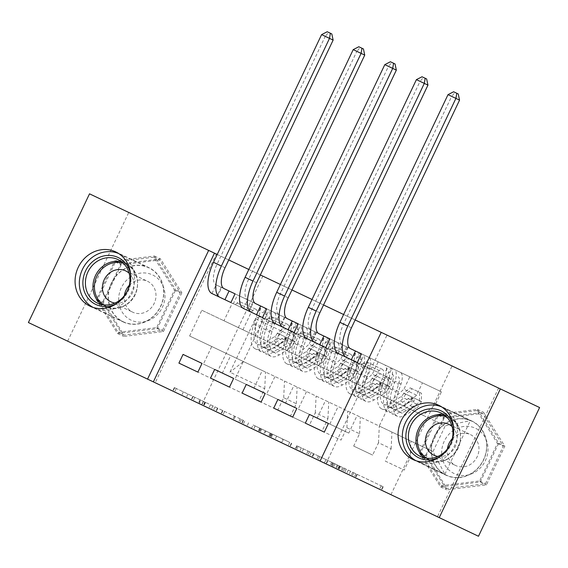 <?xml version="1.0" encoding="UTF-8"?>
<svg xmlns="http://www.w3.org/2000/svg" width="568" height="568" viewBox="0 0 568 568"><rect width="100%" height="100%" fill="white"/><g stroke="black" fill="none" stroke-linecap="round" stroke-linejoin="round"><path stroke-width="0.43" stroke-dasharray="2.84 2.13" d="M343.441 472.129L381.554 490.234L343.441 472.129M325.989 459.583L383.208 486.755L318.336 455.948L325.989 459.583L324.335 463.062M90 306.18L123.142 321.914A30.033 27.285 115.4 0 1 111.378 283.077A30.033 27.285 115.4 0 1 148.908 267.649A30.033 27.285 115.4 0 1 160.68 306.486A30.033 27.285 115.4 0 1 123.142 321.914M115.766 251.915L148.908 267.649M412.986 459.54L446.128 475.281A30.033 27.285 -64.6 0 0 483.659 459.853A30.033 27.285 -64.6 0 0 471.894 421.016A30.033 27.285 -64.6 0 0 434.357 436.444A30.033 27.285 -64.6 0 0 446.128 475.281M438.752 405.275L471.894 421.016M193.155 400.774L241.812 423.877L172.693 391.054L233.604 419.979L193.155 400.774L194.81 397.295L192.822 396.35L243.459 420.398L174.348 387.575L205.545 402.392L200.916 400.191L199.261 403.67M320.096 461.046L325.911 463.808L320.096 461.046M67.649 341.176L128.758 212.468L216.301 254.038L155.185 382.74L28.4 322.539M155.185 382.74L437.459 516.774L498.576 388.072L262.814 276.126L201.704 404.828M478.483 536.256L437.459 516.774M295.161 449.21L338.287 469.686L269.168 436.863L295.161 449.21L296.815 445.731L339.934 466.207L296.815 445.731M288.061 445.837L220.931 413.958L290.049 446.782L288.061 445.837L289.708 442.358L253.108 424.978L251.454 428.457M444.872 474.259L470.304 420.682L435.542 404.182L423.125 415.329L369.342 389.797L391.459 400.298L379.239 426.043L433.022 451.581L444.872 474.259L410.103 457.751L404.246 470.098L385.281 461.095L391.146 448.741L378.501 442.742L372.636 455.089L353.679 446.086L359.544 433.739L346.899 427.74L341.034 440.086L322.077 431.084L327.942 418.73L315.297 412.73L309.432 425.077L290.475 416.074L296.333 403.727L283.695 397.721L277.83 410.075L197.884 372.111L277.83 410.075M412.041 388.76L410.153 387.859L403.685 393.319L405.58 394.213L412.041 388.76L421.52 393.262L421.378 401.718L419.489 400.816A5.197 2.173 -64.6 0 1 416.82 404.153L406.454 410.657A24.452 10.217 -64.6 0 1 399.673 411.871A24.452 10.217 -64.6 0 1 398.452 391.494L400.994 384.025A14.058 5.872 115.4 0 0 400.291 372.31L441.407 391.828L435.542 404.182M441.407 391.828L422.443 382.825L416.578 395.172L403.94 389.172L391.515 400.326L337.74 374.788L350.378 380.787L358.72 363.222L338.421 353.587L343.988 356.228L348.12 347.531L342.547 344.89A19.255 8.044 -64.6 0 1 343.541 324.044L451.645 96.375L459.547 100.124M380.439 373.751L378.551 372.856L372.083 378.309L373.978 379.204L380.439 373.751L389.918 378.252L389.776 386.709L387.887 385.814A5.197 2.173 -64.6 0 1 385.218 389.144L374.852 395.647A24.452 10.217 -64.6 0 1 368.071 396.869A24.452 10.217 -64.6 0 1 366.85 376.485L369.392 369.015A14.058 5.872 115.4 0 0 368.689 357.3L409.805 376.825L403.94 389.172M409.805 376.825L390.841 367.823L384.976 380.17L372.338 374.163L359.913 385.317L306.131 359.785L318.776 365.785L327.118 348.219L306.819 338.578L312.386 341.226L316.518 332.529L310.944 329.88A19.255 8.044 -64.6 0 1 311.938 309.042L420.043 81.366L427.945 85.122M348.837 358.742L346.949 357.847L340.481 363.3L342.369 364.202L348.837 358.742L358.316 363.243L358.174 371.706L356.285 370.805A5.197 2.173 -64.6 0 1 353.615 374.142L343.249 380.645A24.452 10.217 -64.6 0 1 336.469 381.859A24.452 10.217 -64.6 0 1 335.248 361.482L337.782 354.006A14.058 5.872 115.4 0 0 337.087 342.291L378.203 361.816L372.338 374.163M378.203 361.816L359.239 352.813L353.374 365.16L340.736 359.161L328.311 370.315L274.529 344.776L287.174 350.775L295.516 333.21L275.21 323.575L280.784 326.217L284.916 317.519L279.342 314.878A19.255 8.044 -64.6 0 1 280.336 294.032L388.441 66.364L396.343 70.112M317.235 343.739L315.346 342.838L308.878 348.298L310.767 349.192L317.235 343.739L326.714 348.241L326.572 356.697L324.683 355.802A5.197 2.173 -64.6 0 1 322.013 359.132L311.647 365.636A24.452 10.217 -64.6 0 1 304.867 366.85A24.452 10.217 -64.6 0 1 303.646 346.473L306.18 339.004A14.058 5.872 115.4 0 0 305.485 327.289L346.601 346.814L340.736 359.161M346.601 346.814L327.637 337.811L321.772 350.158L309.134 344.151L296.709 355.305L255.572 335.773L263.907 318.208L243.608 308.566L249.182 311.214L253.314 302.517L247.74 299.868A19.255 8.044 -64.6 0 1 248.727 279.023L356.839 51.354L364.741 55.103M285.633 328.73L283.744 327.835L277.276 333.288L279.165 334.19L285.633 328.73L295.111 333.231L294.969 341.695L293.074 340.793A5.197 2.173 -64.6 0 1 290.411 344.123L280.045 350.634A24.452 10.217 -64.6 0 1 273.265 351.848A24.452 10.217 -64.6 0 1 272.044 331.464L274.578 323.994A14.058 5.872 115.4 0 0 273.882 312.279L314.991 331.804L309.134 344.151M314.991 331.804L296.034 322.801L290.17 335.148L255.408 318.641L229.969 372.21L264.731 388.718L258.866 401.072M260.662 306.01L327.637 337.811M256.537 314.7L243.608 308.566M243.558 308.545L247.691 299.847M323.874 336.022L390.841 367.823M319.741 344.719L306.819 338.578M306.763 338.556L310.895 329.859M325.911 463.808L387.021 335.099L381.213 332.344L387.021 335.099M355.156 319.969L343.619 314.494M323.554 304.966L312.017 299.485M291.952 289.957L280.414 284.483M260.35 274.947L248.812 269.473M228.748 259.945L217.21 254.471M355.476 351.024L422.443 382.825M351.344 359.721L338.421 353.587M338.372 353.559L342.497 344.861M292.264 321.012L359.239 352.813M288.139 329.71L275.21 323.575M275.161 323.547L279.293 314.849M229.06 291.001L296.034 322.801M224.935 299.698L212.006 293.564L217.579 296.205L221.705 287.507L216.138 284.866A19.255 8.044 -64.6 0 1 217.125 264.021L325.237 36.345L333.132 40.101M211.956 293.535L216.089 284.838M230.707 355.511L297.128 387.049L230.707 355.511L222.365 373.077L203.401 364.074L211.743 346.508L189.62 336L243.402 361.539L255.628 335.802L277.745 346.303L223.962 320.764L232.305 303.198L212.006 293.564M283.695 397.721L284.49 381.05M296.333 403.727L297.128 387.049M189.62 336L201.846 310.263L223.962 320.764M201.846 310.263L255.628 335.802L255.408 318.641M290.17 335.148L277.745 346.303M262.309 370.521L328.73 402.059L262.309 370.521L253.967 388.086L235.003 379.083L243.345 361.511M315.297 412.73L316.092 396.052M327.942 418.73L328.73 402.059M296.709 355.305L255.572 335.773M321.772 350.158L309.354 361.312M293.912 385.523L360.332 417.061L293.912 385.523L285.569 403.088L266.605 394.085L274.947 376.52M346.899 427.74L347.694 411.062M359.544 433.739L360.332 417.061M328.311 370.315L287.174 350.775M353.374 365.16L340.956 376.314M325.514 400.532L391.934 432.07L325.514 400.532L317.171 418.098L298.207 409.095L306.55 391.522M378.501 442.742L379.296 426.064M391.146 448.741L391.934 432.07M359.913 385.317L318.776 365.785M384.976 380.17L372.558 391.324M379.239 426.043L433.022 451.581L445.241 425.837L391.459 400.298M410.103 457.751L410.898 441.073M391.515 400.326L350.378 380.787M416.578 395.172L404.16 406.326M128.758 212.468L89.517 193.83M390.947 494.692L452.057 365.984L539.6 407.547M452.057 365.984L498.576 388.072M216.301 254.038L262.814 276.126M211.743 346.508L265.526 372.047L243.402 361.539L229.969 372.21M423.125 415.329L445.241 425.837L470.304 420.682M242.926 329.767L251.269 312.201L232.305 303.198M274.529 344.776L282.871 327.211L263.907 318.208M306.131 359.785L314.473 342.213L295.516 333.21M337.74 374.788L346.075 357.222L327.118 348.219M369.342 389.797L377.677 372.225L358.72 363.222M348.773 433.1L328.425 423.437L348.773 433.1L357.116 415.535M329.816 424.097L338.152 406.532M264.731 388.718L265.526 372.047M443.821 417.182L483.517 412.283L504.817 446.143L486.407 484.909L446.711 489.808L425.418 455.941L443.821 417.182L437.715 414.285L477.418 409.386L498.711 443.246L480.301 482.005L440.605 486.904L419.312 453.044L437.715 414.285M181.831 292.783L163.428 331.542L123.725 336.441L102.432 302.581L120.835 263.822L160.538 258.923L181.831 292.783L175.725 289.886L157.322 328.645L117.619 333.544L96.326 299.684L114.736 260.918L154.432 256.019L175.725 289.886M377.677 372.225L357.329 362.561L359.792 363.733L363.918 355.036M385.281 461.095L404.246 470.098M346.075 357.222L325.727 347.559L328.19 348.724L332.315 340.033M317.171 418.098L298.207 409.095M353.679 446.086L372.636 455.089M314.473 342.213L294.125 332.55L296.588 333.721L300.713 325.024M285.569 403.088L266.605 394.085M322.077 431.084L341.034 440.086M282.871 327.211L262.522 317.547L264.979 318.712L269.111 310.021M253.967 388.086L235.003 379.083M290.475 416.074L309.432 425.077M251.269 312.201L230.92 302.538L233.377 303.71L237.509 295.012M222.365 373.077L203.401 364.074M330.888 466.172L295.488 449.359L330.888 466.172L332.536 462.693L333.927 463.353L332.06 466.726M332.536 462.693L333.707 463.247M289.708 442.358L253.108 424.978M264.333 434.57L281.771 442.848L258.064 431.595L264.333 434.57L265.987 431.091L283.418 439.369L282.587 438.972L280.933 442.451M265.987 431.091L282.587 438.972M200.916 400.191L194.81 397.295M477.418 409.386L483.517 412.283M419.312 453.044L425.418 455.941M440.605 486.904L446.711 489.808M480.301 482.005L486.407 484.909M498.711 443.246L504.817 446.143M157.322 328.645L163.428 331.542M154.432 256.019L160.538 258.923M114.736 260.918L120.835 263.822M96.326 299.684L102.432 302.581M117.619 333.544L123.725 336.441M400.291 372.31L348.12 347.531M405.58 394.213A10.203 4.267 -64.6 0 1 400.262 400.923L389.896 407.426A29.458 12.311 -64.6 0 1 381.724 408.889A29.458 12.311 -64.6 0 1 380.255 384.337L382.796 376.868A9.053 3.784 115.4 0 0 382.342 369.328L382.562 369.427A8.364 3.493 -64.6 0 0 379.275 370.584L377.528 372.154L359.792 363.733M421.378 401.718A10.203 4.267 -64.6 0 1 416.067 408.427L405.694 414.931A29.458 12.311 -64.6 0 1 397.529 416.394A29.458 12.311 -64.6 0 1 396.059 391.842L398.594 384.373A9.053 3.784 115.4 0 0 398.147 376.825M403.685 393.319A5.197 2.173 -64.6 0 1 401.022 396.649L390.656 403.152A24.452 10.217 -64.6 0 1 383.876 404.366A24.452 10.217 -64.6 0 1 382.655 383.989L385.189 376.52A14.058 5.872 115.4 0 0 384.486 364.805M382.342 369.328L366.758 361.922A8.364 3.493 115.4 0 0 363.47 363.08L361.724 364.649L343.988 356.228M410.153 387.859L421.52 393.262M419.489 400.816L419.631 392.36M380.255 384.337L386.261 387.191A29.458 12.311 115.4 0 0 387.731 411.743A29.458 12.311 115.4 0 0 395.903 410.274L406.269 403.77A10.203 4.267 115.4 0 0 410.167 399.588L411.324 398.544L413.22 398.48L414.235 399.702L413.958 401.391A10.203 4.267 -64.6 0 1 410.06 405.573L399.695 412.077A29.458 12.311 -64.6 0 1 391.522 413.54A29.458 12.311 -64.6 0 1 390.053 388.988L396.059 391.842M398.452 391.494L392.452 388.64A24.452 10.217 115.4 0 0 393.667 409.017A24.452 10.217 115.4 0 0 400.454 407.803L410.82 401.299A5.197 2.173 115.4 0 0 411.864 400.397L411.317 397.579L408.072 398.594A5.197 2.173 -64.6 0 1 407.029 399.503L396.656 406.006A24.452 10.217 -64.6 0 1 389.875 407.22A24.452 10.217 -64.6 0 1 388.661 386.836L382.655 383.989M366.758 361.922L382.562 369.427M350.449 348.638L342.547 344.89M392.14 373.978A9.053 3.784 -64.6 0 1 392.587 381.519L390.053 388.988M386.261 387.191L388.796 379.722A9.053 3.784 115.4 0 0 388.349 372.175M392.452 388.64L394.987 381.171A14.058 5.872 115.4 0 0 394.284 369.456M390.493 367.652A14.058 5.872 -64.6 0 1 391.196 379.367L388.661 386.836M361.724 364.649L377.528 372.154M458.234 93.961L453.619 91.767M448.01 94.65L451.645 96.375L455.075 92.456M347.573 347.275L343.441 355.973M368.689 357.3L316.518 332.529M373.978 379.204A10.203 4.267 -64.6 0 1 368.66 385.913L358.294 392.417A29.458 12.311 -64.6 0 1 350.122 393.887A29.458 12.311 -64.6 0 1 348.653 369.335L351.187 361.859A9.053 3.784 115.4 0 0 350.74 354.318L350.96 354.425A8.364 3.493 -64.6 0 0 347.673 355.575L345.919 357.144L328.19 348.724M389.776 386.709A10.203 4.267 -64.6 0 1 384.458 393.418L374.092 399.922A29.458 12.311 -64.6 0 1 365.927 401.384A29.458 12.311 -64.6 0 1 364.457 376.832L366.992 369.363A9.053 3.784 115.4 0 0 366.537 361.823M372.083 378.309A5.197 2.173 -64.6 0 1 369.42 381.639L359.054 388.15A24.452 10.217 -64.6 0 1 352.266 389.364A24.452 10.217 -64.6 0 1 351.052 368.98L353.587 361.511A14.058 5.872 115.4 0 0 352.884 349.796M350.74 354.318L335.156 346.92A8.364 3.493 115.4 0 0 331.868 348.07L330.122 349.647L312.386 341.226M378.551 372.856L389.918 378.252M387.887 385.814L388.029 377.358M348.653 369.335L354.659 372.182A29.458 12.311 115.4 0 0 356.129 396.734A29.458 12.311 115.4 0 0 364.294 395.271L374.667 388.768A10.203 4.267 115.4 0 0 378.565 384.579L379.722 383.535L381.618 383.478L382.633 384.692L382.356 386.382A10.203 4.267 -64.6 0 1 378.458 390.564L368.092 397.075A29.458 12.311 -64.6 0 1 359.92 398.537A29.458 12.311 -64.6 0 1 358.451 373.985L364.457 376.832M366.85 376.485L360.85 373.63A24.452 10.217 115.4 0 0 362.064 394.014A24.452 10.217 115.4 0 0 368.845 392.8L379.218 386.297A5.197 2.173 115.4 0 0 380.262 385.388L379.715 382.576L376.47 383.592A5.197 2.173 -64.6 0 1 375.42 384.493L365.054 390.997A24.452 10.217 -64.6 0 1 358.273 392.211A24.452 10.217 -64.6 0 1 357.052 371.834L351.052 368.98M335.156 346.92L350.96 354.425M318.847 333.636L310.944 329.88M360.538 358.969A9.053 3.784 -64.6 0 1 360.985 366.516L358.451 373.985M354.659 372.182L357.194 364.713A9.053 3.784 115.4 0 0 356.747 357.173M360.85 373.63L363.385 366.161A14.058 5.872 115.4 0 0 362.682 354.446M358.891 352.65A14.058 5.872 -64.6 0 1 359.594 364.365L357.052 371.834M330.122 349.647L345.919 357.144M426.632 78.952L422.017 76.765M416.408 79.641L420.043 81.366L423.472 77.454M315.971 332.266L311.839 340.963M337.087 342.291L284.916 317.519M342.369 364.202A10.203 4.267 -64.6 0 1 337.058 370.911L326.692 377.415A29.458 12.311 -64.6 0 1 318.52 378.877A29.458 12.311 -64.6 0 1 317.05 354.325L319.585 346.856A9.053 3.784 115.4 0 0 319.138 339.316L319.351 339.416A8.364 3.493 -64.6 0 0 316.071 340.573L314.317 342.142L296.588 333.721M358.174 371.706A10.203 4.267 -64.6 0 1 352.856 378.409L342.49 384.919A29.458 12.311 -64.6 0 1 334.318 386.382A29.458 12.311 -64.6 0 1 332.855 361.83L335.39 354.361A9.053 3.784 115.4 0 0 334.935 346.814M340.481 363.3A5.197 2.173 -64.6 0 1 337.818 366.637L327.445 373.14A24.452 10.217 -64.6 0 1 320.664 374.355A24.452 10.217 -64.6 0 1 319.45 353.978L321.985 346.508A14.058 5.872 115.4 0 0 321.282 334.793M319.138 339.316L303.553 331.911A8.364 3.493 115.4 0 0 300.266 333.068L298.519 334.637L280.784 326.217M346.949 357.847L358.316 363.243M356.285 370.805L356.427 362.349M317.05 354.325L323.057 357.18A29.458 12.311 115.4 0 0 324.527 381.731A29.458 12.311 115.4 0 0 332.692 380.262L343.058 373.758A10.203 4.267 115.4 0 0 346.956 369.576L348.12 368.533L350.016 368.469L351.031 369.683L350.754 371.38A10.203 4.267 -64.6 0 1 346.856 375.562L336.483 382.065A29.458 12.311 -64.6 0 1 328.318 383.528A29.458 12.311 -64.6 0 1 326.849 358.976L332.855 361.83M335.248 361.482L329.241 358.628A24.452 10.217 115.4 0 0 330.462 379.005A24.452 10.217 115.4 0 0 337.243 377.791L347.609 371.287A5.197 2.173 115.4 0 0 348.66 370.386L348.113 367.567L344.868 368.582A5.197 2.173 -64.6 0 1 343.817 369.484L333.451 375.995A24.452 10.217 -64.6 0 1 326.671 377.209A24.452 10.217 -64.6 0 1 325.45 356.825L319.45 353.978M303.553 331.911L319.351 339.416M287.245 318.627L279.342 314.878M328.936 343.967A9.053 3.784 -64.6 0 1 329.383 351.507L326.849 358.976M323.057 357.18L325.592 349.703A9.053 3.784 115.4 0 0 325.144 342.163M329.241 358.628L331.783 351.159A14.058 5.872 115.4 0 0 331.08 339.444M327.289 337.64A14.058 5.872 -64.6 0 1 327.992 349.356L325.45 356.825M298.519 334.637L314.317 342.142M395.03 63.95L390.415 61.756M384.806 64.638L388.441 66.364L391.87 62.444M284.369 317.264L280.237 325.961M453.576 427.683A25.993 23.615 115.4 0 1 442.834 454.854A25.993 23.615 115.4 0 1 439.717 456.871M452.405 431.155A25.027 22.741 115.4 0 1 484.39 436.203A25.027 22.741 115.4 0 1 477.248 470.659A25.027 22.741 115.4 0 1 445.255 465.611A25.027 22.741 115.4 0 1 452.405 431.155M452.305 438.624A17.139 15.57 115.4 0 1 454.599 436.565A17.139 15.57 115.4 0 1 470.453 434.612A17.139 15.57 115.4 0 1 471.61 463.616A17.139 15.57 115.4 0 1 455.756 465.568A17.139 15.57 115.4 0 1 447.392 448.969M437.949 456.423A17.139 15.57 -64.6 0 0 449.778 453.25A17.139 15.57 -64.6 0 0 452.121 426.596M416.067 460.762A29.841 27.115 -64.6 0 0 417.139 461.301A29.841 27.115 -64.6 0 0 444.751 457.893A29.841 27.115 -64.6 0 0 442.742 407.384A29.841 27.115 -64.6 0 0 441.648 406.894M444.197 424.594A29.841 27.115 -64.6 0 0 446.207 475.104A29.841 27.115 -64.6 0 0 473.818 471.696A29.841 27.115 -64.6 0 0 471.809 421.186A29.841 27.115 -64.6 0 0 444.197 424.594M441.18 485.704L479.64 480.954L497.476 443.395L476.843 410.586L438.375 415.336L420.547 452.895L441.18 485.704L446.988 488.466L485.455 483.716L503.291 446.157L482.658 413.348L444.19 418.098L426.362 455.657L446.988 488.466M479.64 480.954L485.455 483.716M497.476 443.395L503.291 446.157M476.843 410.586L482.658 413.348M438.375 415.336L444.19 418.098M420.547 452.895L426.362 455.657M130.597 274.316A25.993 23.615 115.4 0 1 119.855 301.487A25.993 23.615 115.4 0 1 116.738 303.511M129.419 277.787A25.027 22.741 115.4 0 1 161.411 282.836A25.027 22.741 115.4 0 1 154.262 317.292A25.027 22.741 115.4 0 1 122.269 312.244A25.027 22.741 115.4 0 1 129.419 277.787M129.327 285.257A17.139 15.57 115.4 0 1 131.62 283.205A17.139 15.57 115.4 0 1 147.474 281.245A17.139 15.57 115.4 0 1 148.624 310.249A17.139 15.57 115.4 0 1 132.77 312.208A17.139 15.57 115.4 0 1 124.406 295.608M114.97 303.063A17.139 15.57 -64.6 0 0 126.799 299.883A17.139 15.57 -64.6 0 0 129.135 273.229M93.088 307.394A29.841 27.115 -64.6 0 0 94.153 307.934A29.841 27.115 -64.6 0 0 121.765 304.526A29.841 27.115 -64.6 0 0 119.756 254.017A29.841 27.115 -64.6 0 0 118.662 253.534M121.218 271.234A29.841 27.115 -64.6 0 0 123.228 321.744A29.841 27.115 -64.6 0 0 150.839 318.336A29.841 27.115 -64.6 0 0 148.83 267.826A29.841 27.115 -64.6 0 0 121.218 271.234M118.194 332.337L156.661 327.594L174.49 290.035L153.857 257.226L115.396 261.976L97.561 299.528L118.194 332.337L124.009 335.099L162.476 330.349L180.304 292.797L159.672 259.988L121.211 264.731L103.376 302.29L124.009 335.099M156.661 327.594L162.476 330.349M174.49 290.035L180.304 292.797M153.857 257.226L159.672 259.988M115.396 261.976L121.211 264.731M97.561 299.528L103.376 302.29M305.485 327.289L253.314 302.517M310.767 349.192A10.203 4.267 -64.6 0 1 305.456 355.902L295.083 362.405A29.458 12.311 -64.6 0 1 286.918 363.875A29.458 12.311 -64.6 0 1 285.448 339.316L287.983 331.847A9.053 3.784 115.4 0 0 287.536 324.307L287.749 324.413A8.364 3.493 -64.6 0 0 284.469 325.563L282.715 327.132L264.979 318.712M326.572 356.697A10.203 4.267 -64.6 0 1 321.254 363.406L310.888 369.91A29.458 12.311 -64.6 0 1 302.716 371.373A29.458 12.311 -64.6 0 1 301.246 346.821L303.788 339.352A9.053 3.784 115.4 0 0 303.333 331.811M308.878 348.298A5.197 2.173 -64.6 0 1 306.209 351.627L295.843 358.131A24.452 10.217 -64.6 0 1 289.062 359.352A24.452 10.217 -64.6 0 1 287.841 338.968L290.383 331.499A14.058 5.872 115.4 0 0 289.68 319.784M287.536 324.307L271.951 316.909A8.364 3.493 115.4 0 0 268.664 318.059L266.917 319.635L249.182 311.214M315.346 342.838L326.714 348.241M324.683 355.802L324.825 347.346M285.448 339.316L291.455 342.17A29.458 12.311 115.4 0 0 292.918 366.722A29.458 12.311 115.4 0 0 301.09 365.26L311.456 358.756A10.203 4.267 115.4 0 0 315.354 354.567L316.518 353.523L318.414 353.466L319.429 354.68L319.145 356.37A10.203 4.267 -64.6 0 1 315.247 360.552L304.881 367.056A29.458 12.311 -64.6 0 1 296.716 368.525A29.458 12.311 -64.6 0 1 295.246 343.974L301.246 346.821M303.646 346.473L297.639 343.619A24.452 10.217 115.4 0 0 298.86 364.003A24.452 10.217 115.4 0 0 305.641 362.789L316.007 356.278A5.197 2.173 115.4 0 0 317.058 355.376L316.511 352.558L313.266 353.573A5.197 2.173 -64.6 0 1 312.215 354.482L301.849 360.985A24.452 10.217 -64.6 0 1 295.069 362.199A24.452 10.217 -64.6 0 1 293.848 341.822L287.841 338.968M271.951 316.909L287.749 324.413M255.643 303.624L247.74 299.868M297.334 328.957A9.053 3.784 -64.6 0 1 297.781 336.504L295.246 343.974M291.455 342.17L293.99 334.701A9.053 3.784 115.4 0 0 293.535 327.161M297.639 343.619L300.181 336.149A14.058 5.872 115.4 0 0 299.478 324.434M295.687 322.638A14.058 5.872 -64.6 0 1 296.382 334.353L293.848 341.822M266.917 319.635L282.715 327.132M363.428 48.94L358.813 46.746M353.204 49.629L356.839 51.354L360.261 47.442M252.76 302.254L248.635 310.952M273.882 312.279L221.705 287.507M279.165 334.19A10.203 4.267 -64.6 0 1 273.847 340.899L263.481 347.403A29.458 12.311 -64.6 0 1 255.316 348.866A29.458 12.311 -64.6 0 1 253.846 324.314L256.381 316.845A9.053 3.784 115.4 0 0 255.934 309.304L256.147 309.404A8.364 3.493 -64.6 0 0 252.866 310.554L251.113 312.13L233.377 303.71M294.969 341.695A10.203 4.267 -64.6 0 1 289.652 348.397L279.286 354.901A29.458 12.311 -64.6 0 1 271.113 356.37A29.458 12.311 -64.6 0 1 269.644 331.818L272.186 324.349A9.053 3.784 115.4 0 0 271.731 316.802M277.276 333.288A5.197 2.173 -64.6 0 1 274.607 336.625L264.241 343.129A24.452 10.217 -64.6 0 1 257.46 344.343A24.452 10.217 -64.6 0 1 256.239 323.966L258.781 316.497A14.058 5.872 115.4 0 0 258.078 304.782M255.934 309.304L240.349 301.899A8.364 3.493 115.4 0 0 237.062 303.056L235.308 304.625L217.579 296.205M283.744 327.835L295.111 333.231M293.074 340.793L293.223 332.337M253.846 324.314L259.853 327.161A29.458 12.311 115.4 0 0 261.315 351.72A29.458 12.311 115.4 0 0 269.488 350.25L279.854 343.746A10.203 4.267 115.4 0 0 283.751 339.565L284.916 338.521L286.812 338.457L287.827 339.671L287.543 341.361A10.203 4.267 -64.6 0 1 283.645 345.55L273.279 352.053A29.458 12.311 -64.6 0 1 265.107 353.516A29.458 12.311 -64.6 0 1 263.644 328.964L269.644 331.818M272.044 331.464L266.037 328.616A24.452 10.217 115.4 0 0 267.258 348.993A24.452 10.217 115.4 0 0 274.039 347.779L284.405 341.276A5.197 2.173 115.4 0 0 285.455 340.374L284.909 337.555L281.664 338.571A5.197 2.173 -64.6 0 1 280.613 339.472L270.247 345.976A24.452 10.217 -64.6 0 1 263.467 347.197A24.452 10.217 -64.6 0 1 262.246 326.813L256.239 323.966M240.349 301.899L256.147 309.404M224.041 288.615L216.138 284.866M265.725 313.955A9.053 3.784 -64.6 0 1 266.179 321.495L263.644 328.964M259.853 327.161L262.388 319.692A9.053 3.784 115.4 0 0 261.933 312.151M266.037 328.616L268.572 321.147A14.058 5.872 115.4 0 0 267.876 309.432M264.084 307.629A14.058 5.872 -64.6 0 1 264.78 319.344L262.246 326.813M235.308 304.625L251.113 312.13M331.818 33.938L327.211 31.744M321.602 34.62L325.237 36.345L328.659 32.433M221.158 287.252L217.033 295.942M348.262 470.162L346.608 473.634M321.722 457.56L320.075 461.038M334.992 463.857L333.338 467.336M350.527 471.234L348.88 474.713M355.887 473.783L354.24 477.262M353.75 472.768L352.096 476.247M339.259 465.881L337.605 469.36M332.997 462.913L331.343 466.385M337.257 464.936L335.61 468.415M342.618 467.478L340.97 470.957M340.481 466.463L338.826 469.942M319.727 456.608L318.073 460.087M352.685 472.256L351.031 475.735M357.215 474.408L355.561 477.887M382.896 486.606L381.242 490.085M381.22 485.81L379.566 489.289M346.267 469.211L344.613 472.69M271.135 433.533L269.481 437.012M272.81 434.328L271.156 437.807M309.411 451.709L307.757 455.188M313.941 453.86L312.286 457.339M339.621 466.058L337.974 469.537M337.946 465.263L336.299 468.742M301.345 447.882L299.691 451.361M311.165 452.547L309.517 456.026M307.998 451.042L306.344 454.521M303.497 448.905L301.849 452.384M298.136 446.356L296.489 449.835M313.55 453.676L311.896 457.155M328.041 460.556L326.387 464.035M248.578 422.826L246.924 426.305M222.897 410.628L221.243 414.107M224.573 411.424L222.919 414.903M240.236 418.865L238.581 422.344M244.765 421.016L243.111 424.495M255.181 425.957L253.527 429.436M259.711 428.109L258.057 431.588M270.098 433.043L268.451 436.522M271.774 433.838L270.127 437.317M260.932 428.691L259.278 432.17M265.277 430.757L263.623 434.236M291.384 443.154L289.737 446.633M276.63 436.146L274.976 439.625M272.1 433.995L270.446 437.474L272.086 433.987M261.706 429.06L260.052 432.539M260.03 428.265L258.376 431.744M210.472 404.735L208.825 408.214M215.002 406.887L213.355 410.359M217.821 408.222L216.174 411.701M234.421 416.103L232.766 419.582M217.508 408.072L215.861 411.551M205.233 402.243L203.578 405.722M203.557 401.448L201.903 404.927M187.887 394.007L186.24 397.486M183.365 391.856L181.71 395.335M174.66 387.724L173.006 391.203M176.336 388.519L174.681 391.998M212.936 405.9L211.289 409.379M217.466 408.051L215.812 411.53M243.147 420.249L241.499 423.728M241.471 419.454L239.824 422.933M204.87 402.073L203.216 405.552M200.341 399.922L198.686 403.401M193.134 396.5L191.487 399.978M389.783 372.856L391.927 368.334M405.744 394.078L421.385 401.505M419.496 400.61L403.848 393.177M399.695 412.077L405.694 414.931M406.454 410.657L400.454 407.803M392.587 381.519L398.594 384.373M382.796 376.868L388.796 379.722M400.994 384.025L394.987 381.171M391.196 379.367L385.189 376.52M389.896 407.426L395.903 410.274M396.656 406.006L390.656 403.152M410.06 405.573L416.067 408.427M416.82 404.153L410.82 401.299M400.262 400.923L406.269 403.77M407.029 399.503L401.022 396.649M363.47 363.08L379.275 370.584M351.443 327.793L343.541 324.044M411.864 400.397L413.958 401.391M408.072 398.594L410.167 399.588M385.991 371.06L388.136 366.537M358.181 357.854L360.325 353.331M374.135 379.069L389.783 386.496M387.894 385.601L372.246 378.174M368.092 397.075L374.092 399.922M374.852 395.647L368.845 392.8M360.985 366.516L366.992 369.363M351.187 361.859L357.194 364.713M369.392 369.015L363.385 366.161M359.594 364.365L353.587 361.511M358.294 392.417L364.294 395.271M365.054 390.997L359.054 388.15M378.458 390.564L384.458 393.418M385.218 389.144L379.218 386.297M368.66 385.913L374.667 388.768M375.42 384.493L369.42 381.639M331.868 348.07L347.673 355.575M319.841 312.791L311.938 309.042M380.262 385.388L382.356 386.382M376.47 383.592L378.565 384.579M354.389 356.051L356.534 351.528M326.579 342.845L328.723 338.322M342.532 364.067L358.181 371.493M356.285 370.599L340.644 363.165M336.483 382.065L342.49 384.919M343.249 380.645L337.243 377.791M329.383 351.507L335.39 354.361M319.585 346.856L325.592 349.703M337.782 354.006L331.783 351.159M327.992 349.356L321.985 346.508M326.692 377.415L332.692 380.262M333.451 375.995L327.445 373.14M346.856 375.562L352.856 378.409M353.615 374.142L347.609 371.287M337.058 370.911L343.058 373.758M343.817 369.484L337.818 366.637M300.266 333.068L316.071 340.573M288.232 297.781L280.336 294.032M348.66 370.386L350.754 371.38M344.868 368.582L346.956 369.576M322.787 341.048L324.931 336.526M444.581 415.144A24.069 21.868 115.4 0 1 448.564 416.543A24.069 21.868 115.4 0 1 450.183 457.275A24.069 21.868 115.4 0 1 427.917 460.023A24.069 21.868 115.4 0 1 424.317 457.822M426.44 458.206A23.281 21.151 -64.6 0 0 450.509 456.991A23.281 21.151 -64.6 0 0 460.378 434.406A23.281 21.151 -64.6 0 0 446.221 416.55M121.602 261.784A24.069 21.868 115.4 0 1 125.578 263.176A24.069 21.868 115.4 0 1 127.197 303.908A24.069 21.868 115.4 0 1 104.931 306.663A24.069 21.868 115.4 0 1 101.338 304.462M103.454 304.839A23.281 21.151 -64.6 0 0 127.53 303.631A23.281 21.151 -64.6 0 0 137.399 281.039A23.281 21.151 -64.6 0 0 123.235 263.183M294.977 327.842L297.121 323.32M310.93 349.057L326.572 356.484M324.683 355.589L309.042 348.163M304.881 367.056L310.888 369.91M311.647 365.636L305.641 362.789M297.781 336.504L303.788 339.352M287.983 331.847L293.99 334.701M306.18 339.004L300.181 336.149M296.382 334.353L290.383 331.499M295.083 362.405L301.09 365.26M301.849 360.985L295.843 358.131M315.247 360.552L321.254 363.406M322.013 359.132L316.007 356.278M305.456 355.902L311.456 358.756M312.215 354.482L306.209 351.627M268.664 318.059L284.469 325.563M256.63 282.779L248.727 279.023M317.058 355.376L319.145 356.37M313.266 353.573L315.354 354.567M291.178 326.039L293.329 321.516M263.367 312.833L265.519 308.31M279.328 334.055L294.969 341.482M293.081 340.58L277.44 333.153M273.279 352.053L279.286 354.901M280.045 350.634L274.039 347.779M266.179 321.495L272.186 324.349M256.381 316.845L262.388 319.692M274.578 323.994L268.572 321.147M264.78 319.344L258.781 316.497M263.481 347.403L269.488 350.25M270.247 345.976L264.241 343.129M283.645 345.55L289.652 348.397M290.411 344.123L284.405 341.276M273.847 340.899L279.854 343.746M280.613 339.472L274.607 336.625M237.062 303.056L252.866 310.554M225.027 267.769L217.125 264.021M285.455 340.374L287.543 341.361M281.664 338.571L283.751 339.565M259.576 311.03L261.727 306.514M356.889 474.259L355.241 477.731M331.606 462.245L329.951 465.725M343.619 467.954L341.971 471.433M318.336 455.948L316.681 459.427M383.208 486.755L381.554 490.234M344.875 468.55L343.221 472.029M270.822 433.384L269.168 436.863M339.934 466.207L338.287 469.686M333.927 463.353L332.28 466.832M297.135 445.88L295.488 449.359M222.585 410.479L220.931 413.958M260.712 428.584L259.065 432.063M283.418 439.369L281.771 442.848M259.718 428.116L258.064 431.595M291.696 443.303L290.049 446.782M235.251 416.5L233.604 419.979M200.078 399.794L198.431 403.273M205.545 402.392L203.891 405.871M174.348 387.575L172.693 391.054M243.459 420.398L241.812 423.877M192.822 396.35L191.175 399.829M397.529 416.394L391.522 413.54M399.673 411.871L393.667 409.017M387.731 411.743L381.724 408.889M389.875 407.22L383.876 404.366M411.317 397.579L413.22 398.48M385.8 370.968L387.944 366.445M365.927 401.384L359.92 398.537M368.071 396.869L362.064 394.014M356.129 396.734L350.122 393.887M358.273 392.211L352.266 389.364M379.715 382.576L381.618 383.478M354.198 355.959L356.342 351.436M334.318 386.382L328.318 383.528M336.469 381.859L330.462 379.005M324.527 381.731L318.52 378.877M326.671 377.209L320.664 374.355M348.113 367.567L350.016 368.469M322.596 340.956L324.74 336.433M448.628 424.246L470.453 434.612M440.988 412.943L448.564 416.543C463.509 422.627 464.908 447.399 450.467 457.304C443.097 462.451 435.578 463.36 427.917 460.023L420.341 456.431M417.139 461.301L446.207 475.104M442.742 407.384L471.809 421.186M433.924 455.202L455.756 465.568M125.642 270.879L147.474 281.245M118.009 259.583L125.578 263.176C140.53 269.267 141.922 294.039 127.481 303.937C120.111 309.084 112.592 309.993 104.931 306.663L97.362 303.063M94.153 307.934L123.228 321.744M119.756 254.017L148.83 267.826M110.945 301.842L132.77 312.208M302.716 371.373L296.716 368.525M304.867 366.85L298.86 364.003M292.918 366.722L286.918 363.875M295.069 362.199L289.062 359.352M316.511 352.558L318.414 353.466M290.993 325.947L293.138 321.424M271.113 356.37L265.107 353.516M273.265 351.848L267.258 348.993M261.315 351.72L255.316 348.866M263.467 347.197L257.46 344.343M284.909 337.555L286.812 338.457M259.384 310.944L261.536 306.422"/><path stroke-width="0.85" d="M115.766 251.915A30.033 27.285 115.4 0 1 127.537 290.752A30.033 27.285 115.4 0 1 90 306.18A30.033 27.285 115.4 0 1 78.235 267.343A30.033 27.285 115.4 0 1 115.766 251.915M438.752 405.275A30.033 27.285 115.4 0 1 450.516 444.112A30.033 27.285 115.4 0 1 412.986 459.54A30.033 27.285 115.4 0 1 401.221 420.703A30.033 27.285 115.4 0 1 438.752 405.275M217.21 254.471L214.47 253.165L153.36 381.873L320.096 461.046L381.213 332.344L355.156 319.969M153.36 381.873L28.4 322.539L89.517 193.83L208.655 250.41L147.545 379.112M381.213 332.344L539.6 407.547L478.483 536.256L320.096 461.046M229.486 387.12L210.522 378.11L229.486 387.12L233.618 378.423L214.654 369.42L233.618 378.423M210.522 378.11L214.654 369.42M266.648 308.85L255.643 303.624A19.255 8.044 -64.6 0 1 256.63 282.779L364.741 55.103L361.106 53.378L252.994 281.053A28.883 12.07 115.4 0 0 251.51 312.315L256.537 314.7L260.662 306.01L266.648 308.85L262.522 317.547L256.537 314.7L262.522 317.547M353.204 49.629L358.813 46.746L361.972 48.252L361.106 53.378L353.204 49.629L245.099 277.298A28.883 12.07 115.4 0 0 243.608 308.566L251.51 312.315M292.69 417.132L273.733 408.129L292.69 417.132L296.823 408.435L277.858 399.432L296.823 408.435M273.733 408.129L277.858 399.432M329.859 338.862L318.847 333.636A19.255 8.044 -64.6 0 1 319.841 312.791L427.945 85.122L424.31 83.389L316.206 311.065A28.883 12.07 115.4 0 0 314.715 342.334L319.741 344.719L323.874 336.022L329.859 338.862L325.727 347.559L319.741 344.719L325.727 347.559M416.408 79.641L422.017 76.765L425.176 78.263L424.31 83.389L416.408 79.641L308.303 307.316A28.883 12.07 115.4 0 0 306.819 338.578L314.715 342.334M343.619 314.494L323.554 304.966M312.017 299.485L291.952 289.957M280.414 284.483L260.35 274.947M248.812 269.473L228.748 259.945M361.461 353.871L350.449 348.638A19.255 8.044 -64.6 0 1 351.443 327.793L459.547 100.124L455.912 98.399L347.808 326.067A28.883 12.07 115.4 0 0 346.317 357.336L351.344 359.721L355.476 351.024L361.461 353.871L357.329 362.561L351.344 359.721L357.329 362.561M448.01 94.65L453.619 91.767L456.779 93.266L455.912 98.399L448.01 94.65L339.905 322.319A28.883 12.07 115.4 0 0 338.421 353.587L346.317 357.336M324.292 432.134L305.335 423.132L324.292 432.134L328.425 423.437L309.461 414.434L328.425 423.437M305.335 423.132L309.461 414.434M298.257 323.859L287.245 318.627A19.255 8.044 -64.6 0 1 288.232 297.781L396.343 70.112L392.708 68.387L284.603 296.056A28.883 12.07 115.4 0 0 283.113 327.324L288.139 329.71L292.264 321.012L298.257 323.859L294.125 332.55L288.139 329.71L294.125 332.55M384.806 64.638L390.415 61.756L393.574 63.254L392.708 68.387L384.806 64.638L276.701 292.307A28.883 12.07 115.4 0 0 275.21 323.575L283.113 327.324M261.088 402.123L242.131 393.12L261.088 402.123L265.221 393.425L246.256 384.422L265.221 393.425M242.131 393.12L246.256 384.422M235.046 293.841L224.041 288.615A19.255 8.044 -64.6 0 1 225.027 267.769L333.132 40.101L329.504 38.375L221.392 266.044A28.883 12.07 115.4 0 0 219.908 297.312L224.935 299.698L229.06 291.001L235.046 293.841L230.92 302.538L224.935 299.698L230.92 302.538M321.602 34.62L327.211 31.744L330.37 33.242L329.504 38.375L321.602 34.62L213.497 262.295A28.883 12.07 115.4 0 0 212.006 293.564L219.908 297.312M197.884 372.111L178.92 363.108L197.884 372.111L202.016 363.413L183.052 354.411L202.016 363.413M178.92 363.108L183.052 354.411M500.351 388.917L439.241 517.618M214.47 253.165L208.655 250.41M456.779 93.266L458.234 93.961L459.547 100.124M425.176 78.263L426.632 78.952L427.945 85.122M393.574 63.254L395.03 63.95L396.343 70.112M439.717 456.871A25.993 23.615 115.4 0 1 408.726 448.06A25.993 23.615 115.4 0 1 417.04 413.831A25.993 23.615 115.4 0 1 453.576 427.683M442.607 453.676A24.069 21.868 -64.6 0 0 440.988 412.943A24.069 21.868 -64.6 0 0 418.722 415.691A24.069 21.868 -64.6 0 0 420.341 456.431A24.069 21.868 -64.6 0 0 442.607 453.676M452.121 426.596A17.139 15.57 -64.6 0 0 448.628 424.246A17.139 15.57 -64.6 0 0 432.773 426.199A17.139 15.57 -64.6 0 0 433.924 455.202A17.139 15.57 -64.6 0 0 437.949 456.423M441.648 406.894A29.841 27.115 -64.6 0 0 415.13 410.792A29.841 27.115 -64.6 0 0 416.067 460.762M447.392 448.969A17.139 15.57 115.4 0 1 452.305 438.624M116.738 303.511A25.993 23.615 115.4 0 1 85.74 294.7A25.993 23.615 115.4 0 1 94.054 260.464A25.993 23.615 115.4 0 1 130.597 274.316M119.628 300.316A24.069 21.868 -64.6 0 0 118.009 259.583A24.069 21.868 -64.6 0 0 95.736 262.331A24.069 21.868 -64.6 0 0 97.362 303.063A24.069 21.868 -64.6 0 0 119.628 300.316M129.135 273.229A17.139 15.57 -64.6 0 0 125.642 270.879A17.139 15.57 -64.6 0 0 109.787 272.839A17.139 15.57 -64.6 0 0 110.945 301.842A17.139 15.57 -64.6 0 0 114.97 303.063M118.662 253.534A29.841 27.115 -64.6 0 0 92.144 257.425A29.841 27.115 -64.6 0 0 93.088 307.394M124.406 295.608A17.139 15.57 115.4 0 1 129.327 285.257M361.972 48.252L363.428 48.94L364.741 55.103M330.37 33.242L331.818 33.938L333.132 40.101M347.808 326.067L339.905 322.319M316.206 311.065L308.303 307.316M284.603 296.056L276.701 292.307M424.317 457.822A24.069 21.868 115.4 0 1 426.291 419.29A24.069 21.868 115.4 0 1 444.581 415.144M446.221 416.55A23.281 21.151 -64.6 0 0 427.406 420.256A23.281 21.151 -64.6 0 0 426.44 458.206M101.338 304.462A24.069 21.868 115.4 0 1 103.312 265.923A24.069 21.868 115.4 0 1 121.602 261.784M123.235 263.183A23.281 21.151 -64.6 0 0 104.42 266.889A23.281 21.151 -64.6 0 0 103.454 304.839M252.994 281.053L245.099 277.298M221.392 266.044L213.497 262.295"/></g></svg>

